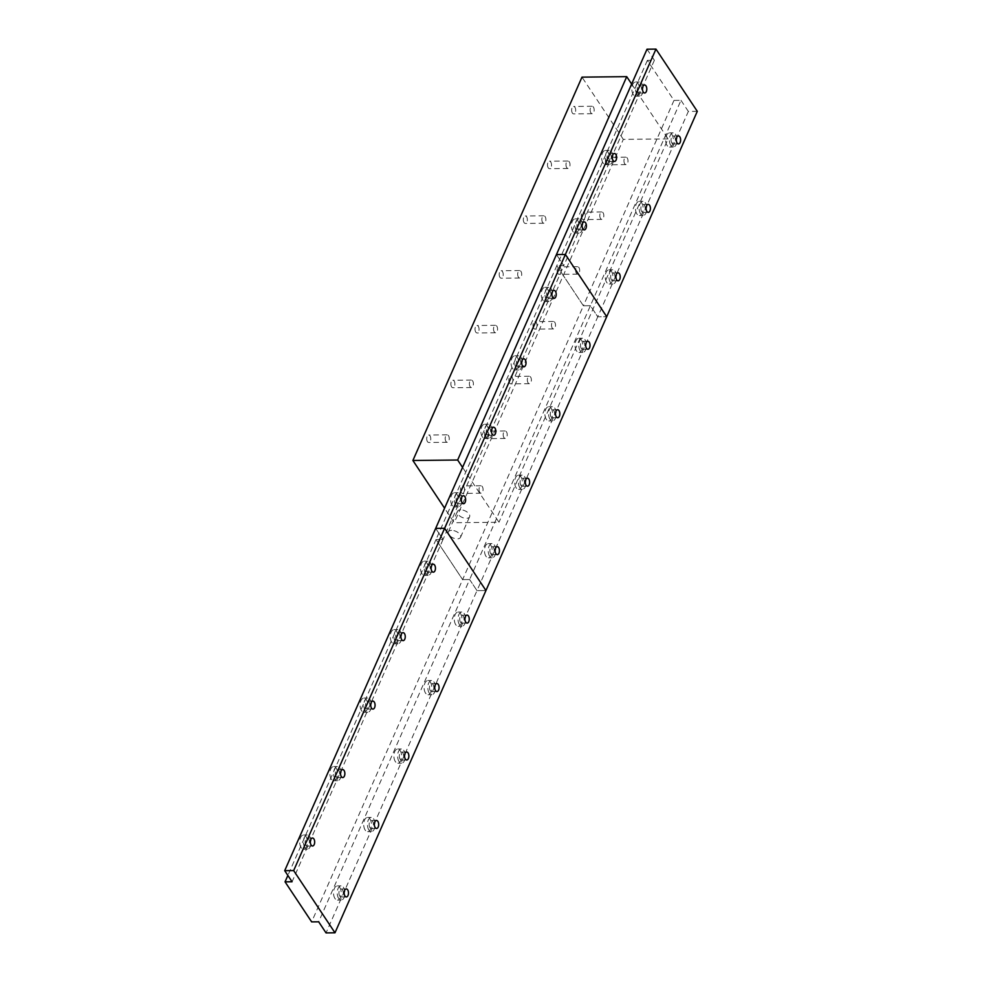 <?xml version="1.0" encoding="UTF-8"?>
<svg xmlns="http://www.w3.org/2000/svg" width="982" height="982" viewBox="0 0 982 982"><rect width="100%" height="100%" fill="white"/><g stroke="black" fill="none" stroke-linecap="round" stroke-linejoin="round"><path stroke-width="0.74" stroke-dasharray="4.91 3.68" d="M576.495 350.844A7.107 3.854 -90.6 0 1 575.268 342.976A7.107 3.854 -90.6 0 1 578.84 338.262A7.107 3.854 -90.6 0 1 581.332 339.882A7.107 3.854 -90.6 0 1 582.559 347.751A7.107 3.854 -90.6 0 1 578.987 352.464A7.107 3.854 -90.6 0 1 576.495 350.844M580.227 350.807A7.107 3.854 -90.6 0 1 578.999 342.939A7.107 3.854 -90.6 0 1 582.572 338.225A7.107 3.854 -90.6 0 1 585.063 339.846A7.107 3.854 -90.6 0 1 586.291 347.714A7.107 3.854 -90.6 0 1 582.719 352.428A7.107 3.854 -90.6 0 1 580.227 350.807M581.283 348.401A4.002 2.173 -90.6 0 1 580.595 343.982A4.002 2.173 -90.6 0 1 582.596 341.331A4.002 2.173 -90.6 0 1 583.995 342.239A4.002 2.173 -90.6 0 1 584.695 346.671A4.002 2.173 -90.6 0 1 582.682 349.322A4.002 2.173 -90.6 0 1 581.283 348.401M542.69 299.927A7.107 3.854 -90.6 0 1 541.45 292.059A7.107 3.854 -90.6 0 1 545.022 287.345A7.107 3.854 -90.6 0 1 547.514 288.978A7.107 3.854 -90.6 0 1 548.754 296.834A7.107 3.854 -90.6 0 1 545.17 301.548A7.107 3.854 -90.6 0 1 542.69 299.927M546.409 299.891A7.107 3.854 -90.6 0 1 545.182 292.022A7.107 3.854 -90.6 0 1 548.754 287.309A7.107 3.854 -90.6 0 1 551.246 288.929A7.107 3.854 -90.6 0 1 552.473 296.797A7.107 3.854 -90.6 0 1 548.901 301.511A7.107 3.854 -90.6 0 1 546.409 299.891M547.465 297.485A4.002 2.173 -90.6 0 1 546.778 293.066A4.002 2.173 -90.6 0 1 548.791 290.414A4.002 2.173 -90.6 0 1 550.19 291.335A4.002 2.173 -90.6 0 1 550.877 295.754A4.002 2.173 -90.6 0 1 548.877 298.405A4.002 2.173 -90.6 0 1 547.465 297.485M546.299 419.302A7.107 3.854 -90.6 0 1 545.071 411.433A7.107 3.854 -90.6 0 1 548.643 406.72A7.107 3.854 -90.6 0 1 551.135 408.34A7.107 3.854 -90.6 0 1 552.375 416.208A7.107 3.854 -90.6 0 1 548.791 420.922A7.107 3.854 -90.6 0 1 546.299 419.302M550.03 419.253A7.107 3.854 -90.6 0 1 548.803 411.397A7.107 3.854 -90.6 0 1 552.375 406.671A7.107 3.854 -90.6 0 1 554.867 408.303A7.107 3.854 -90.6 0 1 556.094 416.172A7.107 3.854 -90.6 0 1 552.522 420.885A7.107 3.854 -90.6 0 1 550.03 419.253M551.086 416.859A4.002 2.173 -90.6 0 1 550.399 412.44A4.002 2.173 -90.6 0 1 552.412 409.789A4.002 2.173 -90.6 0 1 553.811 410.697A4.002 2.173 -90.6 0 1 554.499 415.128A4.002 2.173 -90.6 0 1 552.498 417.78A4.002 2.173 -90.6 0 1 551.086 416.859M512.494 368.385A7.107 3.854 -90.6 0 1 511.254 360.517A7.107 3.854 -90.6 0 1 514.838 355.803A7.107 3.854 -90.6 0 1 517.318 357.423A7.107 3.854 -90.6 0 1 518.557 365.292A7.107 3.854 -90.6 0 1 514.985 370.005A7.107 3.854 -90.6 0 1 512.494 368.385M516.225 368.348A7.107 3.854 -90.6 0 1 514.985 360.48A7.107 3.854 -90.6 0 1 518.557 355.766A7.107 3.854 -90.6 0 1 521.049 357.387A7.107 3.854 -90.6 0 1 522.289 365.255A7.107 3.854 -90.6 0 1 518.717 369.969A7.107 3.854 -90.6 0 1 516.225 368.348M517.281 365.942A4.002 2.173 -90.6 0 1 516.581 361.523A4.002 2.173 -90.6 0 1 518.594 358.872A4.002 2.173 -90.6 0 1 519.994 359.78A4.002 2.173 -90.6 0 1 520.693 364.212A4.002 2.173 -90.6 0 1 518.68 366.863A4.002 2.173 -90.6 0 1 517.281 365.942M516.115 487.747A7.107 3.854 -90.6 0 1 514.875 479.891A7.107 3.854 -90.6 0 1 518.447 475.178A7.107 3.854 -90.6 0 1 520.939 476.798A7.107 3.854 -90.6 0 1 522.178 484.666A7.107 3.854 -90.6 0 1 518.606 489.38A7.107 3.854 -90.6 0 1 516.115 487.747M519.846 487.71A7.107 3.854 -90.6 0 1 518.606 479.854A7.107 3.854 -90.6 0 1 522.178 475.128A7.107 3.854 -90.6 0 1 524.67 476.761A7.107 3.854 -90.6 0 1 525.91 484.629A7.107 3.854 -90.6 0 1 522.338 489.343A7.107 3.854 -90.6 0 1 519.846 487.71M520.902 485.317A4.002 2.173 -90.6 0 1 520.202 480.898A4.002 2.173 -90.6 0 1 522.215 478.246A4.002 2.173 -90.6 0 1 523.615 479.155A4.002 2.173 -90.6 0 1 524.314 483.574A4.002 2.173 -90.6 0 1 522.301 486.237A4.002 2.173 -90.6 0 1 520.902 485.317M482.297 436.843A7.107 3.854 -90.6 0 1 481.07 428.974A7.107 3.854 -90.6 0 1 484.642 424.261A7.107 3.854 -90.6 0 1 487.133 425.881A7.107 3.854 -90.6 0 1 488.361 433.749A7.107 3.854 -90.6 0 1 484.789 438.463A7.107 3.854 -90.6 0 1 482.297 436.843M486.029 436.794A7.107 3.854 -90.6 0 1 484.789 428.938A7.107 3.854 -90.6 0 1 488.373 424.212A7.107 3.854 -90.6 0 1 490.865 425.844A7.107 3.854 -90.6 0 1 492.092 433.713A7.107 3.854 -90.6 0 1 488.52 438.426A7.107 3.854 -90.6 0 1 486.029 436.794M487.084 434.4A4.002 2.173 -90.6 0 1 486.397 429.981A4.002 2.173 -90.6 0 1 488.398 427.33A4.002 2.173 -90.6 0 1 489.797 428.238A4.002 2.173 -90.6 0 1 490.497 432.669A4.002 2.173 -90.6 0 1 488.484 435.321A4.002 2.173 -90.6 0 1 487.084 434.4M485.918 556.205A7.107 3.854 -90.6 0 1 484.691 548.349A7.107 3.854 -90.6 0 1 488.263 543.623A7.107 3.854 -90.6 0 1 490.755 545.255A7.107 3.854 -90.6 0 1 491.982 553.124A7.107 3.854 -90.6 0 1 488.41 557.837A7.107 3.854 -90.6 0 1 485.918 556.205M489.65 556.168A7.107 3.854 -90.6 0 1 488.41 548.312A7.107 3.854 -90.6 0 1 491.994 543.586A7.107 3.854 -90.6 0 1 494.474 545.219A7.107 3.854 -90.6 0 1 495.714 553.075A7.107 3.854 -90.6 0 1 492.142 557.801A7.107 3.854 -90.6 0 1 489.65 556.168M490.705 553.774A4.002 2.173 -90.6 0 1 490.006 549.355A4.002 2.173 -90.6 0 1 492.019 546.692A4.002 2.173 -90.6 0 1 493.418 547.612A4.002 2.173 -90.6 0 1 494.118 552.031A4.002 2.173 -90.6 0 1 492.105 554.695A4.002 2.173 -90.6 0 1 490.705 553.774M452.101 505.288A7.107 3.854 -90.6 0 1 450.873 497.432A7.107 3.854 -90.6 0 1 454.445 492.719A7.107 3.854 -90.6 0 1 456.937 494.339A7.107 3.854 -90.6 0 1 458.177 502.207A7.107 3.854 -90.6 0 1 454.592 506.921A7.107 3.854 -90.6 0 1 452.101 505.288M455.832 505.251A7.107 3.854 -90.6 0 1 454.605 497.395A7.107 3.854 -90.6 0 1 458.177 492.669A7.107 3.854 -90.6 0 1 460.668 494.302A7.107 3.854 -90.6 0 1 461.896 502.158A7.107 3.854 -90.6 0 1 458.324 506.884A7.107 3.854 -90.6 0 1 455.832 505.251M456.888 502.858A4.002 2.173 -90.6 0 1 456.2 498.439A4.002 2.173 -90.6 0 1 458.213 495.787A4.002 2.173 -90.6 0 1 459.613 496.696A4.002 2.173 -90.6 0 1 460.3 501.115A4.002 2.173 -90.6 0 1 458.287 503.778A4.002 2.173 -90.6 0 1 456.888 502.858M647.015 49.198L654.38 60.283L647.371 60.356L673.971 100.409L680.98 100.336L469.629 579.527L462.62 579.601L311.65 921.889M697.294 111.334L688.345 111.42L597.768 316.793L606.716 316.695L597.768 316.793L590.403 305.709L583.394 305.783L462.62 579.601L436.02 539.548L287.873 875.441M654.38 60.283L563.803 265.656L556.438 254.559L563.803 265.656L556.794 265.729L436.02 539.548L462.62 579.601L469.629 579.527L476.994 590.624L326.036 932.9M647.371 60.356L556.794 265.729L583.394 305.783L590.403 305.709L597.768 316.793L476.994 590.624L485.943 590.526L476.994 590.624L469.629 579.527L318.671 921.816M673.971 100.409L583.394 305.783L556.794 265.729L563.803 265.656L443.029 539.474L436.02 539.548L443.029 539.474L292.071 881.762M435.664 528.39L443.029 539.474L435.664 528.39M451.622 386.871A3.732 2.025 -90.6 0 1 450.971 382.747A3.732 2.025 -90.6 0 1 452.849 380.267A3.732 2.025 -90.6 0 1 454.15 381.126A3.732 2.025 -90.6 0 1 454.801 385.251A3.732 2.025 -90.6 0 1 452.923 387.73A3.732 2.025 -90.6 0 1 451.622 386.871M470.12 386.675A3.732 2.025 -90.6 0 1 469.47 382.55A3.732 2.025 -90.6 0 1 471.348 380.071A3.732 2.025 -90.6 0 1 472.649 380.93A3.732 2.025 -90.6 0 1 473.299 385.054A3.732 2.025 -90.6 0 1 471.421 387.534A3.732 2.025 -90.6 0 1 470.12 386.675M485.427 437.788A3.732 2.025 -90.6 0 1 484.789 433.663A3.732 2.025 -90.6 0 1 486.667 431.184A3.732 2.025 -90.6 0 1 487.968 432.043A3.732 2.025 -90.6 0 1 488.619 436.168A3.732 2.025 -90.6 0 1 486.741 438.647A3.732 2.025 -90.6 0 1 485.427 437.788M503.938 437.591A3.732 2.025 -90.6 0 1 503.287 433.467A3.732 2.025 -90.6 0 1 505.165 430.988A3.732 2.025 -90.6 0 1 506.467 431.847A3.732 2.025 -90.6 0 1 507.117 435.971A3.732 2.025 -90.6 0 1 505.239 438.451A3.732 2.025 -90.6 0 1 503.938 437.591M461.282 492.559A3.732 2.025 -90.6 0 1 460.632 488.422A3.732 2.025 -90.6 0 1 462.51 485.955A3.732 2.025 -90.6 0 1 463.811 486.802A3.732 2.025 -90.6 0 1 464.461 490.939A3.732 2.025 -90.6 0 1 462.583 493.406A3.732 2.025 -90.6 0 1 461.282 492.559M479.781 492.363A3.732 2.025 -90.6 0 1 479.13 488.238A3.732 2.025 -90.6 0 1 481.008 485.759A3.732 2.025 -90.6 0 1 482.309 486.606A3.732 2.025 -90.6 0 1 482.96 490.742A3.732 2.025 -90.6 0 1 481.082 493.21A3.732 2.025 -90.6 0 1 479.781 492.363M427.465 441.642A3.732 2.025 -90.6 0 1 426.814 437.518A3.732 2.025 -90.6 0 1 428.692 435.038A3.732 2.025 -90.6 0 1 430.006 435.885A3.732 2.025 -90.6 0 1 430.644 440.022A3.732 2.025 -90.6 0 1 428.778 442.489A3.732 2.025 -90.6 0 1 427.465 441.642M445.963 441.446A3.732 2.025 -90.6 0 1 445.312 437.321A3.732 2.025 -90.6 0 1 447.191 434.842A3.732 2.025 -90.6 0 1 448.504 435.689A3.732 2.025 -90.6 0 1 449.155 439.826A3.732 2.025 -90.6 0 1 447.276 442.305A3.732 2.025 -90.6 0 1 445.963 441.446M451.634 530.366A6.665 3.584 -156.2 0 0 448.357 531.925A6.665 3.584 -156.2 0 0 450.566 536.454A6.665 3.584 -156.2 0 0 457.268 538.86A6.665 3.584 -156.2 0 0 460.546 537.301A6.665 3.584 -156.2 0 0 458.336 532.772A6.665 3.584 -156.2 0 0 451.634 530.366M460.693 509.83A6.665 3.584 -156.2 0 0 457.416 511.389A6.665 3.584 -156.2 0 0 459.625 515.918A6.665 3.584 -156.2 0 0 466.327 518.324A6.665 3.584 -156.2 0 0 469.605 516.765A6.665 3.584 -156.2 0 0 467.395 512.236A6.665 3.584 -156.2 0 0 460.693 509.83M528.083 382.833A3.732 2.025 -90.6 0 1 527.444 378.708A3.732 2.025 -90.6 0 1 529.31 376.229A3.732 2.025 -90.6 0 1 530.624 377.076A3.732 2.025 -90.6 0 1 531.274 381.212A3.732 2.025 -90.6 0 1 529.396 383.68A3.732 2.025 -90.6 0 1 528.083 382.833M509.584 383.029A3.732 2.025 -90.6 0 1 508.934 378.892A3.732 2.025 -90.6 0 1 510.812 376.425A3.732 2.025 -90.6 0 1 512.125 377.272A3.732 2.025 -90.6 0 1 512.776 381.397A3.732 2.025 -90.6 0 1 510.898 383.876A3.732 2.025 -90.6 0 1 509.584 383.029M552.24 328.062A3.732 2.025 -90.6 0 1 551.589 323.937A3.732 2.025 -90.6 0 1 553.467 321.458A3.732 2.025 -90.6 0 1 554.781 322.317A3.732 2.025 -90.6 0 1 555.419 326.441A3.732 2.025 -90.6 0 1 553.553 328.921A3.732 2.025 -90.6 0 1 552.24 328.062M533.742 328.258A3.732 2.025 -90.6 0 1 533.091 324.134A3.732 2.025 -90.6 0 1 534.969 321.654A3.732 2.025 -90.6 0 1 536.282 322.513A3.732 2.025 -90.6 0 1 536.921 326.638A3.732 2.025 -90.6 0 1 535.043 329.117A3.732 2.025 -90.6 0 1 533.742 328.258M576.397 273.303A3.732 2.025 -90.6 0 1 575.747 269.178A3.732 2.025 -90.6 0 1 577.625 266.699A3.732 2.025 -90.6 0 1 578.926 267.546A3.732 2.025 -90.6 0 1 579.576 271.683A3.732 2.025 -90.6 0 1 577.698 274.15A3.732 2.025 -90.6 0 1 576.397 273.303M557.899 273.499A3.732 2.025 -90.6 0 1 557.248 269.363A3.732 2.025 -90.6 0 1 559.126 266.895A3.732 2.025 -90.6 0 1 560.427 267.742A3.732 2.025 -90.6 0 1 561.078 271.867A3.732 2.025 -90.6 0 1 559.2 274.346A3.732 2.025 -90.6 0 1 557.899 273.499M600.554 218.532A3.732 2.025 -90.6 0 1 599.904 214.407A3.732 2.025 -90.6 0 1 601.782 211.928A3.732 2.025 -90.6 0 1 603.083 212.787A3.732 2.025 -90.6 0 1 603.734 216.912A3.732 2.025 -90.6 0 1 601.856 219.391A3.732 2.025 -90.6 0 1 600.554 218.532M582.056 218.728A3.732 2.025 -90.6 0 1 581.405 214.604A3.732 2.025 -90.6 0 1 583.283 212.124A3.732 2.025 -90.6 0 1 584.585 212.984A3.732 2.025 -90.6 0 1 585.235 217.108A3.732 2.025 -90.6 0 1 583.357 219.587A3.732 2.025 -90.6 0 1 582.056 218.728M624.699 163.773A3.732 2.025 -90.6 0 1 624.061 159.636A3.732 2.025 -90.6 0 1 625.927 157.169A3.732 2.025 -90.6 0 1 627.24 158.016A3.732 2.025 -90.6 0 1 627.891 162.153A3.732 2.025 -90.6 0 1 626.013 164.62A3.732 2.025 -90.6 0 1 624.699 163.773M606.201 163.969A3.732 2.025 -90.6 0 1 605.55 159.833A3.732 2.025 -90.6 0 1 607.428 157.365A3.732 2.025 -90.6 0 1 608.742 158.212A3.732 2.025 -90.6 0 1 609.392 162.337A3.732 2.025 -90.6 0 1 607.514 164.816A3.732 2.025 -90.6 0 1 606.201 163.969M494.277 331.916A3.732 2.025 -90.6 0 1 493.627 327.792A3.732 2.025 -90.6 0 1 495.505 325.312A3.732 2.025 -90.6 0 1 496.806 326.159A3.732 2.025 -90.6 0 1 497.457 330.296A3.732 2.025 -90.6 0 1 495.579 332.775A3.732 2.025 -90.6 0 1 494.277 331.916M475.779 332.112A3.732 2.025 -90.6 0 1 475.128 327.976A3.732 2.025 -90.6 0 1 477.007 325.508A3.732 2.025 -90.6 0 1 478.308 326.355A3.732 2.025 -90.6 0 1 478.958 330.492A3.732 2.025 -90.6 0 1 477.08 332.959A3.732 2.025 -90.6 0 1 475.779 332.112M518.422 277.145A3.732 2.025 -90.6 0 1 517.784 273.021A3.732 2.025 -90.6 0 1 519.662 270.541A3.732 2.025 -90.6 0 1 520.963 271.4A3.732 2.025 -90.6 0 1 521.614 275.525A3.732 2.025 -90.6 0 1 519.736 278.004A3.732 2.025 -90.6 0 1 518.422 277.145M499.924 277.341A3.732 2.025 -90.6 0 1 499.286 273.217A3.732 2.025 -90.6 0 1 501.151 270.737A3.732 2.025 -90.6 0 1 502.465 271.597A3.732 2.025 -90.6 0 1 503.115 275.721A3.732 2.025 -90.6 0 1 501.237 278.201A3.732 2.025 -90.6 0 1 499.924 277.341M542.58 222.386A3.732 2.025 -90.6 0 1 541.929 218.262A3.732 2.025 -90.6 0 1 543.807 215.782A3.732 2.025 -90.6 0 1 545.12 216.629A3.732 2.025 -90.6 0 1 545.771 220.766A3.732 2.025 -90.6 0 1 543.893 223.245A3.732 2.025 -90.6 0 1 542.58 222.386M524.081 222.583A3.732 2.025 -90.6 0 1 523.431 218.446A3.732 2.025 -90.6 0 1 525.309 215.979A3.732 2.025 -90.6 0 1 526.622 216.826A3.732 2.025 -90.6 0 1 527.26 220.962A3.732 2.025 -90.6 0 1 525.395 223.43A3.732 2.025 -90.6 0 1 524.081 222.583M566.737 167.615A3.732 2.025 -90.6 0 1 566.086 163.491A3.732 2.025 -90.6 0 1 567.964 161.011A3.732 2.025 -90.6 0 1 569.278 161.87A3.732 2.025 -90.6 0 1 569.916 165.995A3.732 2.025 -90.6 0 1 568.038 168.474A3.732 2.025 -90.6 0 1 566.737 167.615M548.238 167.812A3.732 2.025 -90.6 0 1 547.588 163.687A3.732 2.025 -90.6 0 1 549.466 161.208A3.732 2.025 -90.6 0 1 550.767 162.067A3.732 2.025 -90.6 0 1 551.418 166.191A3.732 2.025 -90.6 0 1 549.539 168.671A3.732 2.025 -90.6 0 1 548.238 167.812M590.894 112.856A3.732 2.025 -90.6 0 1 590.243 108.732A3.732 2.025 -90.6 0 1 592.121 106.252A3.732 2.025 -90.6 0 1 593.423 107.099A3.732 2.025 -90.6 0 1 594.073 111.236A3.732 2.025 -90.6 0 1 592.195 113.703A3.732 2.025 -90.6 0 1 590.894 112.856M572.396 113.053A3.732 2.025 -90.6 0 1 571.745 108.916A3.732 2.025 -90.6 0 1 573.623 106.449A3.732 2.025 -90.6 0 1 574.924 107.296A3.732 2.025 -90.6 0 1 575.575 111.432A3.732 2.025 -90.6 0 1 573.697 113.9A3.732 2.025 -90.6 0 1 572.396 113.053M462.559 467.407L498.979 522.252L454.224 522.719L444.576 508.185M631.647 84.059L668.067 138.892L498.979 522.252M668.067 138.892L623.312 139.37L454.224 522.719M623.312 139.37L581.982 77.136M667.073 145.471A7.107 3.854 -90.6 0 1 665.845 137.615A7.107 3.854 -90.6 0 1 669.417 132.889A7.107 3.854 -90.6 0 1 671.909 134.522A7.107 3.854 -90.6 0 1 673.136 142.378A7.107 3.854 -90.6 0 1 669.564 147.104A7.107 3.854 -90.6 0 1 667.073 145.471M670.804 145.434A7.107 3.854 -90.6 0 1 669.577 137.566A7.107 3.854 -90.6 0 1 673.149 132.852A7.107 3.854 -90.6 0 1 675.641 134.485A7.107 3.854 -90.6 0 1 676.868 142.341A7.107 3.854 -90.6 0 1 673.296 147.054A7.107 3.854 -90.6 0 1 670.804 145.434M671.86 143.041A4.002 2.173 -90.6 0 1 671.172 138.609A4.002 2.173 -90.6 0 1 673.173 135.958A4.002 2.173 -90.6 0 1 674.585 136.879A4.002 2.173 -90.6 0 1 675.272 141.298A4.002 2.173 -90.6 0 1 673.259 143.949A4.002 2.173 -90.6 0 1 671.86 143.041M633.267 94.554A7.107 3.854 -90.6 0 1 632.027 86.698A7.107 3.854 -90.6 0 1 635.599 81.972A7.107 3.854 -90.6 0 1 638.091 83.605A7.107 3.854 -90.6 0 1 639.331 91.461A7.107 3.854 -90.6 0 1 635.759 96.187A7.107 3.854 -90.6 0 1 633.267 94.554M636.987 94.517A7.107 3.854 -90.6 0 1 635.759 86.649A7.107 3.854 -90.6 0 1 639.331 81.936A7.107 3.854 -90.6 0 1 641.823 83.568A7.107 3.854 -90.6 0 1 643.063 91.424A7.107 3.854 -90.6 0 1 639.478 96.15A7.107 3.854 -90.6 0 1 636.987 94.517M638.054 92.124A4.002 2.173 -90.6 0 1 637.355 87.693A4.002 2.173 -90.6 0 1 639.368 85.041A4.002 2.173 -90.6 0 1 640.767 85.962A4.002 2.173 -90.6 0 1 641.455 90.381A4.002 2.173 -90.6 0 1 639.454 93.032A4.002 2.173 -90.6 0 1 638.054 92.124M636.888 213.929A7.107 3.854 -90.6 0 1 635.649 206.06A7.107 3.854 -90.6 0 1 639.221 201.347A7.107 3.854 -90.6 0 1 641.712 202.979A7.107 3.854 -90.6 0 1 642.952 210.835A7.107 3.854 -90.6 0 1 639.368 215.561A7.107 3.854 -90.6 0 1 636.888 213.929M640.608 213.892A7.107 3.854 -90.6 0 1 639.38 206.024A7.107 3.854 -90.6 0 1 642.952 201.31A7.107 3.854 -90.6 0 1 645.444 202.93A7.107 3.854 -90.6 0 1 646.684 210.799A7.107 3.854 -90.6 0 1 643.1 215.512A7.107 3.854 -90.6 0 1 640.608 213.892M641.676 211.498A4.002 2.173 -90.6 0 1 640.976 207.067A4.002 2.173 -90.6 0 1 642.989 204.416A4.002 2.173 -90.6 0 1 644.388 205.336A4.002 2.173 -90.6 0 1 645.076 209.755A4.002 2.173 -90.6 0 1 643.075 212.407A4.002 2.173 -90.6 0 1 641.676 211.498M603.071 163.012A7.107 3.854 -90.6 0 1 601.831 155.156A7.107 3.854 -90.6 0 1 605.415 150.43A7.107 3.854 -90.6 0 1 607.895 152.063A7.107 3.854 -90.6 0 1 609.135 159.919A7.107 3.854 -90.6 0 1 605.563 164.645A7.107 3.854 -90.6 0 1 603.071 163.012M606.802 162.975A7.107 3.854 -90.6 0 1 605.563 155.107A7.107 3.854 -90.6 0 1 609.135 150.393A7.107 3.854 -90.6 0 1 611.626 152.026A7.107 3.854 -90.6 0 1 612.866 159.882A7.107 3.854 -90.6 0 1 609.294 164.595A7.107 3.854 -90.6 0 1 606.802 162.975M607.858 160.582A4.002 2.173 -90.6 0 1 607.158 156.15A4.002 2.173 -90.6 0 1 609.171 153.499A4.002 2.173 -90.6 0 1 610.571 154.419A4.002 2.173 -90.6 0 1 611.27 158.839A4.002 2.173 -90.6 0 1 609.257 161.49A4.002 2.173 -90.6 0 1 607.858 160.582M606.692 282.386A7.107 3.854 -90.6 0 1 605.452 274.518A7.107 3.854 -90.6 0 1 609.036 269.805A7.107 3.854 -90.6 0 1 611.516 271.437A7.107 3.854 -90.6 0 1 612.756 279.293A7.107 3.854 -90.6 0 1 609.184 284.007A7.107 3.854 -90.6 0 1 606.692 282.386M610.423 282.35A7.107 3.854 -90.6 0 1 609.184 274.481A7.107 3.854 -90.6 0 1 612.756 269.768A7.107 3.854 -90.6 0 1 615.248 271.388A7.107 3.854 -90.6 0 1 616.487 279.256A7.107 3.854 -90.6 0 1 612.915 283.97A7.107 3.854 -90.6 0 1 610.423 282.35M611.479 279.944A4.002 2.173 -90.6 0 1 610.779 275.525A4.002 2.173 -90.6 0 1 612.793 272.873A4.002 2.173 -90.6 0 1 614.192 273.794A4.002 2.173 -90.6 0 1 614.892 278.213A4.002 2.173 -90.6 0 1 612.878 280.864A4.002 2.173 -90.6 0 1 611.479 279.944M572.874 231.47A7.107 3.854 -90.6 0 1 571.647 223.601A7.107 3.854 -90.6 0 1 575.219 218.888A7.107 3.854 -90.6 0 1 577.711 220.52A7.107 3.854 -90.6 0 1 578.938 228.376A7.107 3.854 -90.6 0 1 575.366 233.102A7.107 3.854 -90.6 0 1 572.874 231.47M576.606 231.433A7.107 3.854 -90.6 0 1 575.378 223.565A7.107 3.854 -90.6 0 1 578.95 218.851A7.107 3.854 -90.6 0 1 581.442 220.471A7.107 3.854 -90.6 0 1 582.67 228.34A7.107 3.854 -90.6 0 1 579.098 233.053A7.107 3.854 -90.6 0 1 576.606 231.433M577.662 229.039A4.002 2.173 -90.6 0 1 576.974 224.608A4.002 2.173 -90.6 0 1 578.975 221.957A4.002 2.173 -90.6 0 1 580.387 222.877A4.002 2.173 -90.6 0 1 581.074 227.296A4.002 2.173 -90.6 0 1 579.061 229.948A4.002 2.173 -90.6 0 1 577.662 229.039M680.98 100.336L688.345 111.42M334.96 898.493A7.107 3.854 -90.6 0 1 333.72 890.625A7.107 3.854 -90.6 0 1 337.292 885.911A7.107 3.854 -90.6 0 1 339.784 887.544A7.107 3.854 -90.6 0 1 341.024 895.4A7.107 3.854 -90.6 0 1 337.44 900.113A7.107 3.854 -90.6 0 1 334.96 898.493M338.68 898.456A7.107 3.854 -90.6 0 1 337.452 890.588A7.107 3.854 -90.6 0 1 341.024 885.874A7.107 3.854 -90.6 0 1 343.516 887.495A7.107 3.854 -90.6 0 1 344.756 895.363A7.107 3.854 -90.6 0 1 341.171 900.077A7.107 3.854 -90.6 0 1 338.68 898.456M339.747 896.05A4.002 2.173 -90.6 0 1 339.048 891.631A4.002 2.173 -90.6 0 1 341.061 888.98A4.002 2.173 -90.6 0 1 342.46 889.901A4.002 2.173 -90.6 0 1 343.148 894.32A4.002 2.173 -90.6 0 1 341.147 896.971A4.002 2.173 -90.6 0 1 339.747 896.05M301.143 847.576A7.107 3.854 -90.6 0 1 299.903 839.708A7.107 3.854 -90.6 0 1 303.487 834.995A7.107 3.854 -90.6 0 1 305.967 836.627A7.107 3.854 -90.6 0 1 307.206 844.483A7.107 3.854 -90.6 0 1 303.634 849.209A7.107 3.854 -90.6 0 1 301.143 847.576M304.874 847.54A7.107 3.854 -90.6 0 1 303.634 839.671A7.107 3.854 -90.6 0 1 307.206 834.958A7.107 3.854 -90.6 0 1 309.698 836.578A7.107 3.854 -90.6 0 1 310.938 844.446A7.107 3.854 -90.6 0 1 307.366 849.16A7.107 3.854 -90.6 0 1 304.874 847.54M305.93 845.146A4.002 2.173 -90.6 0 1 305.23 840.715A4.002 2.173 -90.6 0 1 307.243 838.063A4.002 2.173 -90.6 0 1 308.643 838.984A4.002 2.173 -90.6 0 1 309.342 843.403A4.002 2.173 -90.6 0 1 307.329 846.054A4.002 2.173 -90.6 0 1 305.93 845.146M365.144 830.036A7.107 3.854 -90.6 0 1 363.917 822.167A7.107 3.854 -90.6 0 1 367.489 817.454A7.107 3.854 -90.6 0 1 369.981 819.086A7.107 3.854 -90.6 0 1 371.208 826.942A7.107 3.854 -90.6 0 1 367.636 831.668A7.107 3.854 -90.6 0 1 365.144 830.036M368.876 829.999A7.107 3.854 -90.6 0 1 367.649 822.13A7.107 3.854 -90.6 0 1 371.221 817.417A7.107 3.854 -90.6 0 1 373.712 819.037A7.107 3.854 -90.6 0 1 374.94 826.905A7.107 3.854 -90.6 0 1 371.368 831.619A7.107 3.854 -90.6 0 1 368.876 829.999M369.932 827.605A4.002 2.173 -90.6 0 1 369.244 823.174A4.002 2.173 -90.6 0 1 371.245 820.522A4.002 2.173 -90.6 0 1 372.657 821.443A4.002 2.173 -90.6 0 1 373.344 825.862A4.002 2.173 -90.6 0 1 371.331 828.513A4.002 2.173 -90.6 0 1 369.932 827.605M331.339 779.119A7.107 3.854 -90.6 0 1 330.099 771.263A7.107 3.854 -90.6 0 1 333.671 766.537A7.107 3.854 -90.6 0 1 336.163 768.169A7.107 3.854 -90.6 0 1 337.403 776.026A7.107 3.854 -90.6 0 1 333.819 780.751A7.107 3.854 -90.6 0 1 331.339 779.119M335.058 779.082A7.107 3.854 -90.6 0 1 333.831 771.214A7.107 3.854 -90.6 0 1 337.403 766.5A7.107 3.854 -90.6 0 1 339.895 768.133A7.107 3.854 -90.6 0 1 341.135 775.989A7.107 3.854 -90.6 0 1 337.55 780.702A7.107 3.854 -90.6 0 1 335.058 779.082M336.126 776.688A4.002 2.173 -90.6 0 1 335.427 772.257A4.002 2.173 -90.6 0 1 337.44 769.606A4.002 2.173 -90.6 0 1 338.839 770.526A4.002 2.173 -90.6 0 1 339.527 774.945A4.002 2.173 -90.6 0 1 337.526 777.597A4.002 2.173 -90.6 0 1 336.126 776.688M395.341 761.578A7.107 3.854 -90.6 0 1 394.101 753.722A7.107 3.854 -90.6 0 1 397.685 748.996A7.107 3.854 -90.6 0 1 400.177 750.629A7.107 3.854 -90.6 0 1 401.405 758.485A7.107 3.854 -90.6 0 1 397.833 763.21A7.107 3.854 -90.6 0 1 395.341 761.578M399.073 761.541A7.107 3.854 -90.6 0 1 397.833 753.673A7.107 3.854 -90.6 0 1 401.417 748.959A7.107 3.854 -90.6 0 1 403.897 750.592A7.107 3.854 -90.6 0 1 405.136 758.448A7.107 3.854 -90.6 0 1 401.564 763.161A7.107 3.854 -90.6 0 1 399.073 761.541M400.128 759.147A4.002 2.173 -90.6 0 1 399.428 754.716A4.002 2.173 -90.6 0 1 401.442 752.065A4.002 2.173 -90.6 0 1 402.841 752.985A4.002 2.173 -90.6 0 1 403.541 757.404A4.002 2.173 -90.6 0 1 401.528 760.056A4.002 2.173 -90.6 0 1 400.128 759.147M361.523 710.661A7.107 3.854 -90.6 0 1 360.296 702.805A7.107 3.854 -90.6 0 1 363.868 698.079A7.107 3.854 -90.6 0 1 366.36 699.712A7.107 3.854 -90.6 0 1 367.587 707.568A7.107 3.854 -90.6 0 1 364.015 712.294A7.107 3.854 -90.6 0 1 361.523 710.661M365.255 710.624A7.107 3.854 -90.6 0 1 364.027 702.756A7.107 3.854 -90.6 0 1 367.599 698.042A7.107 3.854 -90.6 0 1 370.091 699.675A7.107 3.854 -90.6 0 1 371.319 707.531A7.107 3.854 -90.6 0 1 367.747 712.257A7.107 3.854 -90.6 0 1 365.255 710.624M366.311 708.231A4.002 2.173 -90.6 0 1 365.623 703.799A4.002 2.173 -90.6 0 1 367.636 701.148A4.002 2.173 -90.6 0 1 369.036 702.069A4.002 2.173 -90.6 0 1 369.723 706.488A4.002 2.173 -90.6 0 1 367.71 709.139A4.002 2.173 -90.6 0 1 366.311 708.231M425.537 693.12A7.107 3.854 -90.6 0 1 424.298 685.264A7.107 3.854 -90.6 0 1 427.87 680.538A7.107 3.854 -90.6 0 1 430.362 682.171A7.107 3.854 -90.6 0 1 431.601 690.027A7.107 3.854 -90.6 0 1 428.029 694.753A7.107 3.854 -90.6 0 1 425.537 693.12M429.269 693.083A7.107 3.854 -90.6 0 1 428.029 685.215A7.107 3.854 -90.6 0 1 431.601 680.501A7.107 3.854 -90.6 0 1 434.093 682.134A7.107 3.854 -90.6 0 1 435.333 689.99A7.107 3.854 -90.6 0 1 431.749 694.716A7.107 3.854 -90.6 0 1 429.269 693.083M430.325 690.69A4.002 2.173 -90.6 0 1 429.625 686.258A4.002 2.173 -90.6 0 1 431.638 683.607A4.002 2.173 -90.6 0 1 433.037 684.528A4.002 2.173 -90.6 0 1 433.737 688.947A4.002 2.173 -90.6 0 1 431.724 691.598A4.002 2.173 -90.6 0 1 430.325 690.69M391.72 642.203A7.107 3.854 -90.6 0 1 390.492 634.347A7.107 3.854 -90.6 0 1 394.064 629.622A7.107 3.854 -90.6 0 1 396.556 631.254A7.107 3.854 -90.6 0 1 397.784 639.11A7.107 3.854 -90.6 0 1 394.212 643.836A7.107 3.854 -90.6 0 1 391.72 642.203M395.451 642.167A7.107 3.854 -90.6 0 1 394.212 634.311A7.107 3.854 -90.6 0 1 397.796 629.585A7.107 3.854 -90.6 0 1 400.275 631.217A7.107 3.854 -90.6 0 1 401.515 639.073A7.107 3.854 -90.6 0 1 397.943 643.799A7.107 3.854 -90.6 0 1 395.451 642.167M396.507 639.773A4.002 2.173 -90.6 0 1 395.807 635.354A4.002 2.173 -90.6 0 1 397.82 632.69A4.002 2.173 -90.6 0 1 399.22 633.611A4.002 2.173 -90.6 0 1 399.92 638.03A4.002 2.173 -90.6 0 1 397.906 640.681A4.002 2.173 -90.6 0 1 396.507 639.773M455.722 624.662A7.107 3.854 -90.6 0 1 454.494 616.806A7.107 3.854 -90.6 0 1 458.066 612.081A7.107 3.854 -90.6 0 1 460.558 613.713A7.107 3.854 -90.6 0 1 461.786 621.569A7.107 3.854 -90.6 0 1 458.213 626.295A7.107 3.854 -90.6 0 1 455.722 624.662M459.453 624.626A7.107 3.854 -90.6 0 1 458.226 616.77A7.107 3.854 -90.6 0 1 461.798 612.044A7.107 3.854 -90.6 0 1 464.29 613.676A7.107 3.854 -90.6 0 1 465.517 621.532A7.107 3.854 -90.6 0 1 461.945 626.258A7.107 3.854 -90.6 0 1 459.453 624.626M460.509 622.232A4.002 2.173 -90.6 0 1 459.822 617.813A4.002 2.173 -90.6 0 1 461.835 615.149A4.002 2.173 -90.6 0 1 463.234 616.07A4.002 2.173 -90.6 0 1 463.921 620.489A4.002 2.173 -90.6 0 1 461.908 623.14A4.002 2.173 -90.6 0 1 460.509 622.232M421.916 573.746A7.107 3.854 -90.6 0 1 420.677 565.89A7.107 3.854 -90.6 0 1 424.249 561.164A7.107 3.854 -90.6 0 1 426.74 562.796A7.107 3.854 -90.6 0 1 427.98 570.665A7.107 3.854 -90.6 0 1 424.408 575.378A7.107 3.854 -90.6 0 1 421.916 573.746M425.648 573.709A7.107 3.854 -90.6 0 1 424.408 565.853A7.107 3.854 -90.6 0 1 427.98 561.127A7.107 3.854 -90.6 0 1 430.472 562.76A7.107 3.854 -90.6 0 1 431.712 570.616A7.107 3.854 -90.6 0 1 428.127 575.342A7.107 3.854 -90.6 0 1 425.648 573.709M426.704 571.315A4.002 2.173 -90.6 0 1 426.004 566.896A4.002 2.173 -90.6 0 1 428.017 564.233A4.002 2.173 -90.6 0 1 429.416 565.153A4.002 2.173 -90.6 0 1 430.116 569.572A4.002 2.173 -90.6 0 1 428.103 572.236A4.002 2.173 -90.6 0 1 426.704 571.315M582.572 338.225L578.84 338.262M587.825 341.27L582.596 341.331M548.754 287.309L545.022 287.345M554.008 290.353L548.791 290.414M552.375 406.671L548.643 406.72M557.629 409.727L552.412 409.789M518.557 355.766L514.838 355.803M523.811 358.811L518.594 358.872M522.178 475.128L518.447 475.178M527.432 478.185L522.215 478.246M488.373 424.212L484.642 424.261M493.627 427.268L488.398 427.33M491.994 543.586L488.263 543.623M497.248 546.643L492.019 546.692M458.177 492.669L454.445 492.719M463.43 495.726L458.213 495.787M463.516 503.717L458.287 503.778M458.324 506.884L454.592 506.921M497.334 554.634L492.105 554.695M492.142 557.801L488.41 557.837M493.713 435.259L488.484 435.321M488.52 438.426L484.789 438.463M527.518 486.176L522.301 486.237M522.338 489.343L518.606 489.38M523.897 366.802L518.68 366.863M518.717 369.969L514.985 370.005M557.715 417.718L552.498 417.78M552.522 420.885L548.791 420.922M554.093 298.356L548.877 298.405M548.901 301.511L545.17 301.548M587.911 349.261L582.682 349.322M582.719 352.428L578.987 352.464M471.348 380.071L452.849 380.267M505.165 430.988L486.667 431.184M481.008 485.759L462.51 485.955M447.191 434.842L428.692 435.038M448.357 531.925L457.416 511.389M529.31 376.229L510.812 376.425M553.467 321.458L534.969 321.654M577.625 266.699L559.126 266.895M601.782 211.928L583.283 212.124M625.927 157.169L607.428 157.365M495.505 325.312L477.007 325.508M519.662 270.541L501.151 270.737M543.807 215.782L525.309 215.979M567.964 161.011L549.466 161.208M592.121 106.252L573.623 106.449M592.195 113.703L573.697 113.9M568.038 168.474L549.539 168.671M543.893 223.245L525.395 223.43M519.736 278.004L501.237 278.201M495.579 332.775L477.08 332.959M626.013 164.62L607.514 164.816M601.856 219.391L583.357 219.587M577.698 274.15L559.2 274.346M553.553 328.921L535.043 329.117M529.396 383.68L510.898 383.876M460.546 537.301L469.605 516.765M447.276 442.305L428.778 442.489M481.082 493.21L462.583 493.406M505.239 438.451L486.741 438.647M471.421 387.534L452.923 387.73M673.149 132.852L669.417 132.889M678.402 135.909L673.173 135.958M639.331 81.936L635.599 81.972M644.585 84.992L639.368 85.041M642.952 201.31L639.221 201.347M648.206 204.366L642.989 204.416M609.135 150.393L605.415 150.43M614.401 153.45L609.171 153.499M612.756 269.768L609.036 269.805M618.009 272.812L612.793 272.873M578.95 218.851L575.219 218.888M584.204 221.907L578.975 221.957M584.29 229.898L579.061 229.948M579.098 233.053L575.366 233.102M618.095 280.815L612.878 280.864M612.915 283.97L609.184 284.007M614.474 161.441L609.257 161.49M609.294 164.595L605.563 164.645M648.292 212.358L643.075 212.407M643.1 215.512L639.368 215.561M644.671 92.983L639.454 93.032M639.478 96.15L635.759 96.187M678.488 143.9L673.259 143.949M673.296 147.054L669.564 147.104M341.024 885.874L337.292 885.911M346.278 888.919L341.061 888.98M307.206 834.958L303.487 834.995M312.472 838.014L307.243 838.063M371.221 817.417L367.489 817.454M376.474 820.473L371.245 820.522M337.403 766.5L333.671 766.537M342.657 769.557L337.44 769.606M401.417 748.959L397.685 748.996M406.671 752.016L401.442 752.065M367.599 698.042L363.868 698.079M372.853 701.099L367.636 701.148M431.601 680.501L427.87 680.538M436.855 683.558L431.638 683.607M397.796 629.585L394.064 629.622M403.05 632.641L397.82 632.69M461.798 612.044L458.066 612.081M467.051 615.1L461.835 615.149M427.98 561.127L424.249 561.164M433.234 564.184L428.017 564.233M433.32 572.175L428.103 572.236M428.127 575.342L424.408 575.378M467.137 623.091L461.908 623.14M461.945 626.258L458.213 626.295M403.123 640.632L397.906 640.681M397.943 643.799L394.212 643.836M436.941 691.549L431.724 691.598M431.749 694.716L428.029 694.753M372.939 709.09L367.71 709.139M367.747 712.257L364.015 712.294M406.744 760.007L401.528 760.056M401.564 763.161L397.833 763.21M342.743 777.548L337.526 777.597M337.55 780.702L333.819 780.751M376.56 828.464L371.331 828.513M371.368 831.619L367.636 831.668M312.546 846.005L307.329 846.054M307.366 849.16L303.634 849.209M346.364 896.922L341.147 896.971M341.171 900.077L337.44 900.113"/><path stroke-width="1.47" d="M586.512 348.352A4.002 2.173 -90.6 0 1 585.812 343.933A4.002 2.173 -90.6 0 1 587.825 341.27A4.002 2.173 -90.6 0 1 589.225 342.19A4.002 2.173 -90.6 0 1 589.912 346.609A4.002 2.173 -90.6 0 1 587.911 349.261A4.002 2.173 -90.6 0 1 586.512 348.352M552.694 297.436A4.002 2.173 -90.6 0 1 551.994 293.017A4.002 2.173 -90.6 0 1 554.008 290.353A4.002 2.173 -90.6 0 1 555.407 291.273A4.002 2.173 -90.6 0 1 556.107 295.692A4.002 2.173 -90.6 0 1 554.093 298.356A4.002 2.173 -90.6 0 1 552.694 297.436M556.315 416.81A4.002 2.173 -90.6 0 1 555.616 412.379A4.002 2.173 -90.6 0 1 557.629 409.727A4.002 2.173 -90.6 0 1 559.028 410.648A4.002 2.173 -90.6 0 1 559.728 415.067A4.002 2.173 -90.6 0 1 557.715 417.718A4.002 2.173 -90.6 0 1 556.315 416.81M522.498 365.893A4.002 2.173 -90.6 0 1 521.81 361.474A4.002 2.173 -90.6 0 1 523.811 358.811A4.002 2.173 -90.6 0 1 525.223 359.731A4.002 2.173 -90.6 0 1 525.91 364.15A4.002 2.173 -90.6 0 1 523.897 366.802A4.002 2.173 -90.6 0 1 522.498 365.893M526.119 485.268A4.002 2.173 -90.6 0 1 525.431 480.836A4.002 2.173 -90.6 0 1 527.432 478.185A4.002 2.173 -90.6 0 1 528.832 479.106A4.002 2.173 -90.6 0 1 529.531 483.525A4.002 2.173 -90.6 0 1 527.518 486.176A4.002 2.173 -90.6 0 1 526.119 485.268M492.301 434.351A4.002 2.173 -90.6 0 1 491.614 429.92A4.002 2.173 -90.6 0 1 493.627 427.268A4.002 2.173 -90.6 0 1 495.026 428.189A4.002 2.173 -90.6 0 1 495.714 432.608A4.002 2.173 -90.6 0 1 493.713 435.259A4.002 2.173 -90.6 0 1 492.301 434.351M495.922 553.725A4.002 2.173 -90.6 0 1 495.235 549.294A4.002 2.173 -90.6 0 1 497.248 546.643A4.002 2.173 -90.6 0 1 498.647 547.563A4.002 2.173 -90.6 0 1 499.335 551.982A4.002 2.173 -90.6 0 1 497.334 554.634A4.002 2.173 -90.6 0 1 495.922 553.725M462.117 502.809A4.002 2.173 -90.6 0 1 461.417 498.377A4.002 2.173 -90.6 0 1 463.43 495.726A4.002 2.173 -90.6 0 1 464.83 496.647A4.002 2.173 -90.6 0 1 465.529 501.065A4.002 2.173 -90.6 0 1 463.516 503.717A4.002 2.173 -90.6 0 1 462.117 502.809M655.964 49.1L697.294 111.334L606.716 316.695L565.387 254.473L606.716 316.695L485.943 590.526L444.625 528.291L435.664 528.39L444.625 528.291L565.387 254.473L556.438 254.559L647.015 49.198L655.964 49.1L565.387 254.473L556.438 254.559L284.706 870.666L292.071 881.762L285.05 881.836L311.65 921.889L318.671 921.816L326.036 932.9L334.985 932.802L293.655 870.58L284.706 870.666M457.661 460.018L626.737 76.657L581.982 77.136L412.894 460.484L457.661 460.018L462.559 467.407M626.737 76.657L631.647 84.059M444.576 508.185L412.894 460.484M677.089 142.979A4.002 2.173 -90.6 0 1 676.389 138.56A4.002 2.173 -90.6 0 1 678.402 135.909A4.002 2.173 -90.6 0 1 679.802 136.817A4.002 2.173 -90.6 0 1 680.501 141.248A4.002 2.173 -90.6 0 1 678.488 143.9A4.002 2.173 -90.6 0 1 677.089 142.979M643.271 92.062A4.002 2.173 -90.6 0 1 642.572 87.644A4.002 2.173 -90.6 0 1 644.585 84.992A4.002 2.173 -90.6 0 1 645.984 85.9A4.002 2.173 -90.6 0 1 646.684 90.332A4.002 2.173 -90.6 0 1 644.671 92.983A4.002 2.173 -90.6 0 1 643.271 92.062M646.893 211.437A4.002 2.173 -90.6 0 1 646.193 207.018A4.002 2.173 -90.6 0 1 648.206 204.366A4.002 2.173 -90.6 0 1 649.605 205.275A4.002 2.173 -90.6 0 1 650.305 209.694A4.002 2.173 -90.6 0 1 648.292 212.358A4.002 2.173 -90.6 0 1 646.893 211.437M613.075 160.52A4.002 2.173 -90.6 0 1 612.387 156.101A4.002 2.173 -90.6 0 1 614.401 153.45A4.002 2.173 -90.6 0 1 615.8 154.358A4.002 2.173 -90.6 0 1 616.487 158.789A4.002 2.173 -90.6 0 1 614.474 161.441A4.002 2.173 -90.6 0 1 613.075 160.52M616.696 279.895A4.002 2.173 -90.6 0 1 616.009 275.476A4.002 2.173 -90.6 0 1 618.009 272.812A4.002 2.173 -90.6 0 1 619.421 273.733A4.002 2.173 -90.6 0 1 620.108 278.151A4.002 2.173 -90.6 0 1 618.095 280.815A4.002 2.173 -90.6 0 1 616.696 279.895M582.891 228.978A4.002 2.173 -90.6 0 1 582.191 224.559A4.002 2.173 -90.6 0 1 584.204 221.907A4.002 2.173 -90.6 0 1 585.603 222.816A4.002 2.173 -90.6 0 1 586.291 227.235A4.002 2.173 -90.6 0 1 584.29 229.898A4.002 2.173 -90.6 0 1 582.891 228.978M344.964 896.001A4.002 2.173 -90.6 0 1 344.265 891.582A4.002 2.173 -90.6 0 1 346.278 888.919A4.002 2.173 -90.6 0 1 347.677 889.839A4.002 2.173 -90.6 0 1 348.377 894.258A4.002 2.173 -90.6 0 1 346.364 896.922A4.002 2.173 -90.6 0 1 344.964 896.001M311.147 845.085A4.002 2.173 -90.6 0 1 310.459 840.666A4.002 2.173 -90.6 0 1 312.472 838.014A4.002 2.173 -90.6 0 1 313.872 838.923A4.002 2.173 -90.6 0 1 314.559 843.342A4.002 2.173 -90.6 0 1 312.546 846.005A4.002 2.173 -90.6 0 1 311.147 845.085M375.161 827.544A4.002 2.173 -90.6 0 1 374.461 823.125A4.002 2.173 -90.6 0 1 376.474 820.473A4.002 2.173 -90.6 0 1 377.874 821.382A4.002 2.173 -90.6 0 1 378.573 825.801A4.002 2.173 -90.6 0 1 376.56 828.464A4.002 2.173 -90.6 0 1 375.161 827.544M341.343 776.627A4.002 2.173 -90.6 0 1 340.644 772.208A4.002 2.173 -90.6 0 1 342.657 769.557A4.002 2.173 -90.6 0 1 344.056 770.465A4.002 2.173 -90.6 0 1 344.756 774.896A4.002 2.173 -90.6 0 1 342.743 777.548A4.002 2.173 -90.6 0 1 341.343 776.627M405.345 759.086A4.002 2.173 -90.6 0 1 404.658 754.667A4.002 2.173 -90.6 0 1 406.671 752.016A4.002 2.173 -90.6 0 1 408.07 752.924A4.002 2.173 -90.6 0 1 408.757 757.355A4.002 2.173 -90.6 0 1 406.744 760.007A4.002 2.173 -90.6 0 1 405.345 759.086M371.54 708.169A4.002 2.173 -90.6 0 1 370.84 703.75A4.002 2.173 -90.6 0 1 372.853 701.099A4.002 2.173 -90.6 0 1 374.252 702.007A4.002 2.173 -90.6 0 1 374.952 706.439A4.002 2.173 -90.6 0 1 372.939 709.09A4.002 2.173 -90.6 0 1 371.54 708.169M435.542 690.628A4.002 2.173 -90.6 0 1 434.842 686.209A4.002 2.173 -90.6 0 1 436.855 683.558A4.002 2.173 -90.6 0 1 438.254 684.466A4.002 2.173 -90.6 0 1 438.954 688.898A4.002 2.173 -90.6 0 1 436.941 691.549A4.002 2.173 -90.6 0 1 435.542 690.628M401.724 639.712A4.002 2.173 -90.6 0 1 401.037 635.293A4.002 2.173 -90.6 0 1 403.05 632.641A4.002 2.173 -90.6 0 1 404.449 633.55A4.002 2.173 -90.6 0 1 405.136 637.981A4.002 2.173 -90.6 0 1 403.123 640.632A4.002 2.173 -90.6 0 1 401.724 639.712M465.738 622.171A4.002 2.173 -90.6 0 1 465.038 617.752A4.002 2.173 -90.6 0 1 467.051 615.1A4.002 2.173 -90.6 0 1 468.451 616.009A4.002 2.173 -90.6 0 1 469.151 620.44A4.002 2.173 -90.6 0 1 467.137 623.091A4.002 2.173 -90.6 0 1 465.738 622.171M431.92 571.254A4.002 2.173 -90.6 0 1 431.221 566.835A4.002 2.173 -90.6 0 1 433.234 564.184A4.002 2.173 -90.6 0 1 434.633 565.104A4.002 2.173 -90.6 0 1 435.333 569.523A4.002 2.173 -90.6 0 1 433.32 572.175A4.002 2.173 -90.6 0 1 431.92 571.254M287.873 875.441L285.05 881.836M334.985 932.802L485.943 590.526L444.625 528.291L293.655 870.58"/></g></svg>
